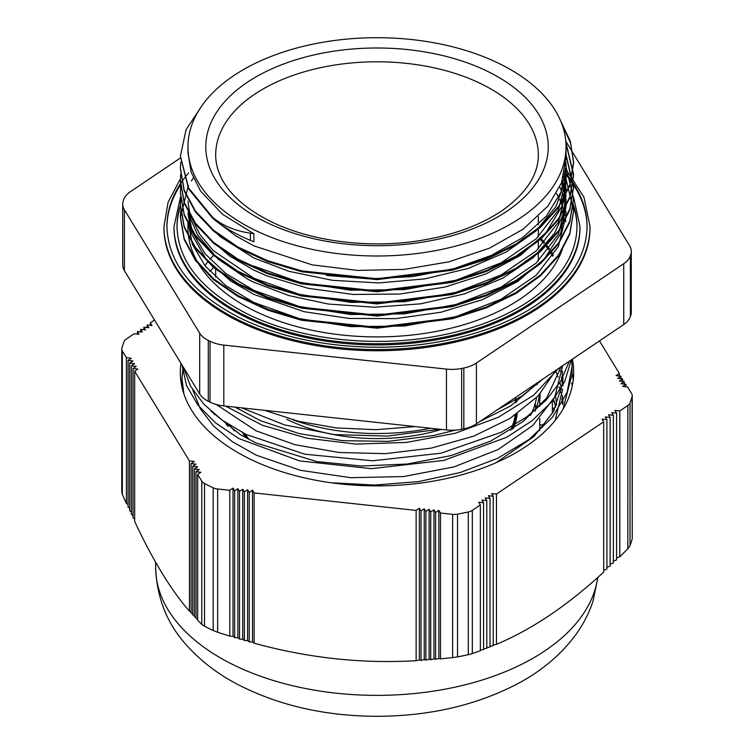 <?xml version="1.0" encoding="UTF-8"?>
<svg xmlns="http://www.w3.org/2000/svg" width="754" height="754" viewBox="0 0 754 754"><rect width="100%" height="100%" fill="white"/><g stroke="black" fill="none" stroke-linecap="round" stroke-linejoin="round"><path stroke-width="1.13" d="M577.008 227.143A200.008 115.475 -0 0 0 573.445 206.03M180.442 206.389A200.008 115.475 -0 0 0 176.992 227.143M579.986 226.539L579.986 227.755A202.986 117.19 180 0 1 461.778 334.239A202.986 117.19 180 0 1 244.833 316.699A202.986 117.19 180 0 1 174.014 227.755L174.014 226.539A202.986 117.19 -0 0 0 244.833 315.483A202.986 117.19 -0 0 0 461.778 333.023A202.986 117.19 -0 0 0 579.986 226.539L573.568 197.114M587.064 227.143A210.064 121.281 -0 0 0 565.943 174.749M565.453 174.174A210.064 121.281 -0 0 0 564.444 173.005M180.545 184.796A210.064 121.281 -0 0 0 166.936 227.143M590.043 226.539L590.043 227.755A213.043 122.996 180 0 1 465.981 339.507A213.043 122.996 180 0 1 238.283 321.11A213.043 122.996 180 0 1 163.957 227.755L163.957 226.539A213.043 122.996 -0 0 0 238.283 319.894A213.043 122.996 -0 0 0 465.981 338.301A213.043 122.996 -0 0 0 590.043 226.539L583.945 197.133L566.047 169.48M122.723 204.127L122.723 264.965A29.726 17.163 -0 0 0 124.41 270.667L124.41 209.829A29.726 17.163 180 0 1 122.723 204.127A29.726 17.163 180 0 1 123.204 201.045A257.981 148.943 -0 0 1 123.628 199.744A29.726 17.163 180 0 1 130.244 191.799L180.442 157.972M124.41 209.829L199.697 333.155L199.697 393.993A29.726 17.163 -0 0 0 208.292 401.269A257.981 148.943 -0 0 0 210.036 402.136A29.726 17.163 -0 0 0 223.815 405.925L446.453 429.95A29.726 17.163 -0 0 0 461.665 429.29A257.981 148.943 -0 0 0 463.833 428.847A29.726 17.163 -0 0 0 476.405 423.852L623.756 324.55A29.726 17.163 -0 0 0 630.372 316.605A257.981 148.943 -0 0 0 630.796 315.304A29.726 17.163 -0 0 0 631.277 312.222L631.277 251.384A29.726 17.163 180 0 1 630.796 254.466L630.796 315.304M208.292 401.269L208.292 340.431A29.726 17.163 180 0 1 199.697 333.155M208.292 340.431A257.981 148.943 -0 0 0 210.036 341.298L210.036 402.136M223.815 405.925L223.815 345.087A29.726 17.163 180 0 1 210.036 341.298M223.815 345.087L446.453 369.102L446.453 429.95M461.665 429.29L461.665 368.442A29.726 17.163 180 0 1 446.453 369.102M461.665 368.442A257.981 148.943 -0 0 0 463.833 368.009L463.833 428.847M476.405 423.852L476.405 363.013A29.726 17.163 180 0 1 463.833 368.009M476.405 363.013L623.756 263.702L623.756 324.55M630.372 316.605L630.372 255.766A29.726 17.163 180 0 1 623.756 263.702M630.372 255.766A257.981 148.943 -0 0 0 630.796 254.466M565.792 141.177L629.59 245.681A29.726 17.163 180 0 1 631.277 251.384M212.562 218.113L188.613 188.943L180.413 156.493M561.721 123.618L570.608 143.072L573.606 163.118L569.798 185.635L558.639 207.312L540.458 227.312L516 244.89L486.226 259.395L452.221 270.243L377 279.649L301.76 271.779L267.783 261.657L237.981 247.925L213.542 231.101L195.38 211.855L184.174 190.951L180.423 168.755M565.952 143.392L573.596 175.248L569.817 197.765L558.62 219.442L540.477 239.452L516 257.02L486.217 271.525L452.24 282.392L377 291.798L301.76 283.909L267.783 273.796L237.991 260.055L213.523 243.24L195.39 223.995L184.183 203.08L180.404 181.177M566.047 155.682L573.577 187.388L569.826 209.914L558.62 231.572L540.458 251.582L516.019 269.159L486.217 283.645L452.24 294.531L377 303.919L301.77 296.03L267.774 285.936L238 272.194L213.542 255.37L195.371 236.134L184.202 215.22L180.394 192.939M573.587 198.971L569.807 222.053L558.639 243.721L540.448 263.712L516.019 281.308L486.217 295.785L452.221 306.661L377 316.049L301.77 308.179L267.783 298.066L237.981 284.343L213.552 267.51L195.361 248.273L184.193 227.359L180.423 205.06M573.606 211.195L569.798 234.183L558.629 255.86L540.467 275.851L516 293.429L486.226 307.934L452.23 318.791L377 328.197L301.76 320.318L267.783 310.196L237.981 296.463L213.533 279.649L195.38 260.394L184.174 239.489L180.423 217.727L187.953 187.096M187.982 187.039L188.604 185.833M191.384 180.96L193.326 177.944M187.953 146.851A189.047 109.151 -0 0 0 253.9 229.687A189.047 109.151 -0 0 0 455.963 246.021A189.047 109.151 -0 0 0 566.047 146.851A189.047 109.151 -0 0 0 377 37.7A189.047 109.151 -0 0 0 187.953 146.851L187.953 152.553L191.148 172.176L200.592 191.12L222.59 214.325L253.9 233.731A361.223 262.722 -138.5 0 0 250.413 233.203C234.937 230.865 222.317 225.54 212.562 217.246L188.613 188.066L180.413 156.153L186.049 129.641L202.647 104.655M560.769 121.215L570.363 141.384L573.606 162.223L569.798 184.749L558.639 206.426L540.458 226.417L516 244.004L486.226 258.499L452.221 269.357L377 278.754L301.76 270.884L267.783 260.761L237.981 247.039L213.542 230.215L195.38 210.969L184.174 190.055L180.423 168.293L180.715 162.242M565.896 142.374L573.596 174.363L569.817 196.879L558.62 218.556L540.477 238.556L516 256.124L486.217 270.639L452.24 281.496L377 290.903L301.76 283.014L267.783 272.91L237.991 259.159L213.523 242.354L195.39 223.099L184.183 202.185L180.404 180.432L180.706 174.344M566.047 154.796L573.577 186.502L569.826 209.018L558.62 230.686L540.458 250.696L516.019 268.273L486.217 282.759L452.24 293.645L377 303.033L301.77 295.144L267.774 285.05L238 271.308L213.542 254.484L195.371 235.248L184.202 214.325L180.394 192.562L180.687 186.483M565.623 166.097L565.924 166.709M566.047 166.973L573.587 198.632L569.807 221.158L558.639 242.826L540.448 262.826L516.019 280.413L486.217 294.899L452.221 305.766L377 315.163L301.77 307.283L267.783 297.17L237.981 283.447L213.552 266.614L195.361 247.378L184.193 226.473L180.423 204.702L180.696 198.66M564.218 175.559L565.17 177.369M565.632 178.283L565.905 178.839M566.047 179.132L573.606 210.771L569.798 233.288L558.629 254.965L540.467 274.965L516 292.543L486.226 307.048L452.23 317.896L377 327.302L301.76 319.432L267.783 309.31L237.981 295.577L213.533 278.763L195.38 259.508L184.174 238.603L180.423 216.841L180.715 210.771M565.934 162.591L566.066 166.719L561.051 192.072L546.377 216.115L522.711 237.585L491.401 255.399L454.021 268.613L412.589 276.586L369.281 278.876L326.369 275.436M565.255 168.755L565.764 172.807M565.934 174.909L566.056 178.849L558.412 210.083L536.179 238.848L501.061 262.854L455.963 280.224L404.474 289.593L350.789 290.243L299.197 282.184L253.909 266.087M564.03 174.787L564.906 178.858M565.264 180.96L565.764 185.079M565.915 186.983L566.037 190.988L558.431 222.223L536.16 250.988L501.061 274.993L455.963 292.363L404.483 301.723L350.78 302.392L299.206 294.314L253.9 278.235L213.297 250.648L199.744 234.315L191.233 216.898M562.22 180.837L563.492 184.871M564.049 186.926L564.934 190.988M565.274 192.967L565.764 196.982M565.924 198.981L566.047 203.128L558.431 234.362L536.151 263.118L501.08 287.142L455.953 304.493L404.483 313.871L350.78 314.522L299.215 306.454L253.9 290.375L226.087 273.674L205.229 253.947L192.317 232.109L187.963 209.188M559.798 186.945L561.466 190.988M562.211 193.024L563.492 197.077M564.039 199.103L564.925 203.118M565.264 205.079L565.764 209.056M565.943 211.195L566.066 215.258L558.412 246.492L536.169 275.257L501.061 299.272L455.963 316.623L404.483 326.011L350.789 326.652L299.206 318.603L253.909 302.495L226.068 285.823L205.239 266.077L192.308 244.239L187.963 221.327M212.562 217.246L212.562 218.132C222.289 226.445 234.909 233.853 250.413 240.375A349.931 254.513 -138.5 0 0 253.9 241.827L253.9 233.731M187.963 213.241L191.28 233.335L205.597 258.424L230.253 280.742L253.768 294.333M253.909 294.409L304.258 311.722L349.111 318.433L395.643 318.64L441.043 312.222L482.569 299.611L517.678 281.487L544.294 258.961L560.514 233.825L566.047 205.748M566.018 204.768L565.764 200.969M565.547 199.018L564.925 195.032M564.51 193.043L563.492 188.99M562.88 186.935L561.466 182.892M187.963 201.101L190.423 218.349L197.718 235.144L217.849 258.895L247.576 279.093L253.9 282.279L288.923 295.577L328.348 304.05L374.465 307.217L420.732 303.815L464.332 293.928L502.673 278.217L533.351 257.529L554.605 233.146L563.153 214.381L566.047 195.032M566.009 192.826L565.764 188.896M565.557 186.973L564.934 182.902M564.51 180.809L563.492 176.775M210.404 239.621L229.659 256.03L253.9 270.139L267.255 276.011L308.207 288.301L353.315 294.475L399.856 294.032L445.03 287.067L486.047 273.891L520.496 255.342L546.198 232.458L561.702 206.643L566.037 182.902M566.018 181.28L565.764 176.992M565.538 174.853L564.906 170.762M210.319 227.388L220.159 236.633L253.796 257.943M253.909 258L288.914 271.317L332.467 280.318L378.706 282.929L424.841 278.886L468.093 268.481L505.793 252.241L535.726 231.186L555.981 206.511L565.453 179.725L566.047 169.952M566.028 168.811L565.764 164.721M210.394 215.305L212.562 217.538M216.926 221.667L235.748 235.842L253.796 245.813M253.909 245.87L312.165 264.871L357.528 270.413L404.069 269.414L448.95 261.827L489.506 248.16L523.201 229.141L548.073 205.946L561.485 182.854L566.047 157.341M181.94 379.055L181.94 386.943M562.946 409.347L572.069 374.182L571.956 370.355M182.034 365.059L186.502 385.454L197.821 404.973L215.531 422.919L238.971 438.602L299.696 460.948L371.354 468.649L443.795 460.43L506.801 437.235L531.862 420.892L551.428 402.127L564.727 381.543L571.334 359.875M225.569 406.114L262.279 425.218L306.746 438.178L355.907 444.087L406.519 442.438L455.124 433.305L498.488 417.216L533.653 395.2L558.29 368.668M320.629 416.368L349.281 419.46M209.914 271.44L213.778 267.274M541.721 379.827L510.637 405.935L479.638 421.665M455.322 430.129L433.465 435.548L388.461 441.363L342.759 440.704L299.159 433.597L260.262 420.609L235.191 407.151M561.174 366.717L546.659 397.98L523.022 421.58L490.552 441.165L451.137 455.567L407.235 464.03L361.486 466.029L316.68 461.561L256.124 442.994L240.573 434.794L211.158 411.316M562.371 371.138L562.211 384.776L553.417 411.675L533.945 436.557L495.925 462.786M555.594 371.015L558.158 377.075M560.137 383.183L561.532 389.309M562.352 395.35L562.625 401.382M183.09 366.783L181.94 378.461L183.957 394.116M331.185 482.767L374.832 485.058L418.583 481.589L460.242 472.541L497.64 458.309L528.922 439.582L552.465 417.264L567.093 392.429L572.069 366.331L571.73 359.611M183.354 367.217L190.564 386.171L203.74 404.059L222.392 420.327L245.964 434.389L304.739 454.2L372.627 460.788L441.052 453.192L501.429 432.193L526.104 417.348L546.084 400.223L560.674 381.307L569.393 361.185M241.506 407.829L284.503 424.898L334.399 434.606L387.462 436.085L439.761 429.224M496.49 410.308L522.239 395.793L543.229 378.81M539.751 424.153A1.979 1.14 -0 0 0 542.578 424.86L545.283 424.04M552.371 401.392L552.371 413.531M536.386 407.688A162.751 93.967 -0 0 0 535.406 405.134M539.6 430.788A162.751 93.967 -0 0 0 539.751 426.698L539.751 418.479M536.98 383.032A160.272 92.535 180 0 1 537.14 384.813M536.528 397.584A160.272 92.535 180 0 1 530.392 415.511M234.409 430.93A160.272 92.535 180 0 1 229.866 425.369M236.567 407.301A140.461 81.093 -0 0 0 236.549 408.027M242.76 432.768A140.461 81.093 -0 0 0 245.719 437.725M513.304 428.479A140.461 81.093 -0 0 0 517.216 413.701M516.914 401.788A140.461 81.093 -0 0 0 516.509 399.497M238.424 407.499L238.424 408.904A138.576 80.009 -0 0 0 238.424 409.205M245.521 434.172A138.576 80.009 -0 0 0 248.914 439.431M510.552 430.242A138.576 80.009 -0 0 0 515.161 415.105M224.871 422.07A162.751 93.967 -0 0 0 227.925 426.387M534.982 411.25A162.751 93.967 -0 0 0 539.43 394.549M539.393 382.438A162.751 93.967 -0 0 0 539.28 381.477M553.54 399.309A179.603 103.694 180 0 1 555.594 407.405M556.537 405.322A179.603 103.694 -0 0 0 555.359 395.765M559.006 386.83A185.644 107.181 180 0 1 560.788 392.806M561.956 398.743A185.644 107.181 180 0 1 562.55 404.606M441.448 429.403A138.576 80.009 180 0 1 286.774 419.299M292.957 419.874A161.318 93.138 -0 0 0 430.543 428.234M562.352 249.244A189.047 109.151 180 0 1 253.9 310.591A189.047 109.151 180 0 1 187.953 227.755L187.953 223.137M556.499 193.495A189.047 109.151 180 0 1 558.639 197.501M559.609 199.499A189.047 109.151 180 0 1 561.334 203.514M562.098 205.55A189.047 109.151 180 0 1 563.408 209.555M563.945 211.516A189.047 109.151 180 0 1 564.859 215.503M565.227 217.557A189.047 109.151 180 0 1 565.754 221.61M124.41 270.667L199.697 393.993M553.408 255.21A185.644 107.181 -0 0 0 550.797 250.922M549.364 248.792A185.644 107.181 -0 0 0 546.245 244.56M544.558 242.449A185.644 107.181 -0 0 0 540.91 238.273M555.198 420.402L562.625 389.243M562.361 383.343L561.532 377.17M560.128 371.015L559.232 368.027M192.77 389.912L200.121 408.442L213.41 425.878L232.232 441.599L255.964 455.039M256.134 455.124L300.46 470.336L350.949 477.697L403.513 476.566L453.974 466.924L498.224 449.459L532.795 425.492L554.831 396.84L562.644 365.728M216.351 404.512L256.124 430.854L294.974 444.69L338.961 452.475L385.351 453.663L431.203 448.13L473.672 436.161L510.034 418.432L538.064 396.01L555.952 370.242M264.607 410.327L298.641 421.335L336.237 427.923L375.709 429.695L415.247 426.576M213.778 255.135L209.914 259.31M208.142 261.393L204.871 265.615M552.71 256.275L550.062 251.911M548.61 249.753L545.472 245.455M543.775 243.316L540.118 239.075M154.532 320.016L150.31 322.863L151.959 325.558L147.087 325.031L148.736 327.726L143.863 327.208L145.513 329.903L140.64 329.375L142.289 332.071L137.417 331.553L139.066 334.248L134.193 333.72L126.163 339.14A9.906 5.721 180 0 0 123.986 341.685A258.518 149.254 -0 0 0 121.894 348.159A9.906 5.721 180 0 0 121.762 349.083A9.906 5.721 180 0 0 122.327 350.987L126.427 357.707L131.3 358.235L128.076 360.412L132.949 360.93L129.726 363.108L134.589 363.635L131.366 365.803L136.238 366.331L133.015 368.499L137.888 369.026L134.664 371.194L189.442 460.939L194.315 461.467L191.092 463.635L195.965 464.162L192.741 466.34L197.614 466.858L194.391 469.035L199.254 469.553L196.031 471.731L200.903 472.258L197.68 474.426L201.789 481.156L201.789 624.425L204.523 626.235L204.523 483.512A9.906 5.721 180 0 1 201.789 481.156M204.523 483.512A258.518 149.254 -0 0 0 213.184 487.8L213.184 630.514L217.642 632.267L217.642 488.997A9.906 5.721 180 0 1 213.184 487.8M217.642 488.997L229.782 490.307L233.005 488.13L234.654 490.835L237.878 488.658L239.518 491.354L242.741 489.186L244.39 491.881L247.614 489.714L249.263 492.409L252.486 490.232L254.136 492.937L416.133 510.411L419.356 508.243L421.005 510.939L424.229 508.761L425.878 511.466L429.101 509.289L430.741 511.985L433.965 509.817L435.614 512.513L438.837 510.345L440.487 513.04L452.626 514.351L452.626 657.62L457.537 656.885L457.537 514.162A9.906 5.721 180 0 1 452.626 514.351M457.537 514.162A258.518 149.254 -0 0 0 468.291 511.975L468.291 654.689L472.315 653.614L472.315 510.345A9.906 5.721 180 0 1 468.291 511.975M472.315 510.345L480.355 504.926L478.705 502.23L483.578 502.758L481.929 500.062L486.801 500.581L485.152 497.885L490.025 498.413L488.375 495.717L493.248 496.236L491.599 493.54L496.471 494.068L603.69 421.806L602.041 419.111L606.913 419.629L605.264 416.934L610.137 417.462L608.487 414.766L613.36 415.284L611.711 412.589L616.584 413.117L614.934 410.421L619.807 410.939L627.837 405.529L627.837 548.799L630.014 545.698L630.014 402.985A9.906 5.721 180 0 1 627.837 405.529M630.014 402.985A258.518 149.254 -0 0 0 632.106 396.51L632.238 538.356L632.238 395.586A9.906 5.721 180 0 1 632.106 396.51M620.985 378.687L620.985 376.161L617.762 378.338L622.634 378.866L619.411 381.034L624.274 381.562L621.051 383.729L625.924 384.257L622.7 386.434L627.573 386.953L631.673 393.682A9.906 5.721 180 0 1 632.238 395.586M620.985 376.161L616.112 375.643L619.336 373.466L599.468 340.912M572.371 359.177A196.69 113.562 180 0 1 573.69 372.335A196.69 113.562 180 0 1 377 485.887A196.69 113.562 180 0 1 180.31 372.335A196.69 113.562 180 0 1 180.941 363.268M632.106 539.223A258.518 149.254 180 0 1 630.014 545.698M627.837 548.799L619.807 556.772L616.584 557.951M616.584 413.117L616.584 559.911L613.36 561.089M613.36 415.284L613.36 563.012L610.137 564.181M610.137 417.462L610.137 566.075L606.913 567.244M606.913 419.629L606.913 569.091L603.69 570.26M603.69 421.806L603.69 572.069C567.951 605.179 532.211 629.27 496.471 644.331A857.618 688.327 17.9 0 1 493.248 644.962M493.248 496.236L493.248 645.697A830.625 666.668 17.9 0 1 490.025 646.31M490.025 498.413L490.025 647.026A806.167 647.036 17.9 0 1 486.801 647.611M486.801 500.581L486.801 648.308A784 629.241 17.9 0 1 483.578 648.874M483.578 502.758L483.578 649.552A763.915 613.125 17.9 0 1 480.355 650.099M480.355 504.926L480.355 650.759L472.315 653.614M468.291 654.689A258.518 149.254 180 0 1 457.537 656.885M452.626 657.62L440.487 658.873L438.837 658.478A763.915 405.793 -63.7 0 1 435.614 659.316L433.965 658.911A784 416.462 -63.7 0 1 430.741 659.712L429.101 659.307A806.167 428.234 -63.7 0 1 425.878 660.08L424.229 659.665A830.625 441.231 -63.7 0 1 421.005 660.4L419.356 659.986A857.618 455.567 -63.7 0 1 416.133 660.683C362.137 663.878 308.132 658.044 254.136 643.2A857.618 232.76 78.5 0 1 252.486 641.974L249.263 641.871A830.625 225.437 78.5 0 1 247.614 640.608L244.39 640.495A806.167 218.792 78.5 0 1 242.741 639.204L239.518 639.081A784 212.779 78.5 0 1 237.878 637.752L234.654 637.63A763.915 207.331 78.5 0 1 233.005 636.272L229.782 636.14L217.642 632.267M213.184 630.514A258.518 149.254 180 0 1 204.523 626.235M201.789 624.425L197.68 620.259L197.68 474.426M197.68 619.166A763.915 613.125 17.9 0 1 196.031 618.525L196.031 471.731M196.031 617.403A784 629.241 17.9 0 1 194.391 616.753L194.391 469.035M194.391 615.603A806.167 647.036 17.9 0 1 192.741 614.944L192.741 466.34M192.741 613.765A830.625 666.668 17.9 0 1 191.092 613.096L191.092 463.635M191.092 611.89A857.618 688.327 17.9 0 1 189.442 611.202C171.186 590.316 152.921 560.401 134.664 521.466L134.664 371.194M134.664 518.912L133.015 517.96L133.015 368.499M133.015 515.368L131.366 514.416L131.366 365.803M131.366 511.787L129.726 510.826L129.726 363.108M129.726 508.158L128.076 507.206L128.076 360.412M128.076 504.501L126.427 503.54L122.327 494.247L122.327 350.987M121.762 349.083L121.762 491.862L122.327 494.247M126.427 503.54L126.427 357.707M229.782 636.14L229.782 490.307M440.487 513.04L440.487 658.873M619.807 410.939L619.807 556.772M572.277 385.916L571.626 383.004M552.371 407.047L554.228 410.148M553.021 400.242L554.605 402.947M571.852 371.826L573.257 379.912M181.827 386.406L182.242 384.634M552.371 407.358L554.397 409.818M254.136 492.937L254.136 643.2M252.486 490.232L252.486 641.974M249.263 641.871L249.263 492.409M247.614 489.714L247.614 640.608M244.39 640.495L244.39 491.881M242.741 489.186L242.741 639.204M239.518 639.081L239.518 491.354M237.878 488.658L237.878 637.752M234.654 490.835L234.654 637.63M233.005 488.13L233.005 636.272M625.924 384.257L625.924 386.774M624.274 381.562L624.274 384.078M622.634 378.866L622.634 381.383M619.336 373.466L619.336 375.982M189.442 611.202L189.442 460.939M562.908 376.434L562.908 385.812M562.908 400.751L562.908 403.475M137.417 331.553L137.417 334.069M140.64 329.375L140.64 331.901M143.863 327.208L143.863 329.724M147.087 325.031L147.087 327.556M150.31 325.379L150.31 322.863M438.837 510.345L438.837 658.478M435.614 512.513L435.614 659.316M433.965 509.817L433.965 658.911M430.741 511.985L430.741 659.712M429.101 509.289L429.101 659.307M425.878 511.466L425.878 660.08M424.229 508.761L424.229 659.665M421.005 510.939L421.005 660.4M419.356 508.243L419.356 659.986M416.133 660.683L416.133 510.411M496.471 494.068L496.471 644.331M246.963 438.404A139.716 80.659 180 0 1 243.844 433.324M237.284 408.489A139.716 80.659 180 0 1 237.312 407.377M515.84 399.903A139.716 80.659 180 0 1 516.236 402.259M516.405 414.257A139.716 80.659 180 0 1 512.23 429.177M535.529 409.94A158.538 91.536 -0 0 0 535.538 408.904A158.538 91.536 -0 0 0 535.246 403.343M573.323 204.475A200.008 115.475 180 0 1 577.008 226.539C576.603 253.787 561.325 278.151 531.184 299.63C506.792 316.416 476.575 328.348 440.524 335.426C375.068 348.423 298.509 339.752 246.464 313.504C201.167 290.083 178.01 261.091 176.992 226.539A200.008 115.475 180 0 1 180.423 205.239M566 173.599A210.064 121.281 180 0 1 587.064 226.539C586.565 256.36 569.317 282.769 535.331 305.766C494.445 333.051 431.363 348.734 368.744 347.104C320.073 345.728 277.123 336.001 239.913 317.905C192.336 293.315 168.01 262.863 166.936 226.539A210.064 121.281 180 0 1 187.953 173.665M188.038 173.552A210.064 121.281 180 0 1 188.519 172.986M564.661 172.035A210.064 121.281 180 0 1 565.246 172.713M250.413 240.375L250.413 233.203M542.578 427.395L542.578 424.86M536.113 408.442L536.113 406.934M539.676 429.526L539.676 430.694M540.043 393.89L540.043 398.093M215.682 154.938A161.318 93.138 180 0 1 377 61.8A161.318 93.138 180 0 1 538.318 154.938C538.413 174.57 526.565 192.977 502.777 210.159C480.741 225.22 452.834 235.418 419.036 240.752C367.594 248.829 309.517 241.044 269.913 221.092C244.767 208.255 228.273 193.213 220.422 175.974C217.246 168.962 215.672 161.95 215.682 154.938M265.512 221.874A171.224 98.859 -0 0 0 545.293 165.079A171.224 98.859 -0 0 0 320.205 53.591A171.224 98.859 -0 0 0 265.512 221.874M597.696 577.498A221.365 127.803 180 0 1 594.595 591.032A221.365 127.803 180 0 1 356.576 694.82A221.365 127.803 180 0 1 155.635 567.555C156.813 598.205 167.313 624.284 187.133 645.801C200.715 660.872 217.218 673.567 236.633 683.897C277.472 705.141 323.843 715.942 375.765 716.3C428.866 716.3 476.255 705.395 517.932 683.595C542.333 670.589 561.918 653.869 576.678 633.445C583.794 623.388 589.251 612.587 593.03 601.042L597.922 577.3M180.545 196.851L174.014 226.539M566 169.424L565.283 168.623M180.432 178.811L168.123 202.176L163.957 226.539M180.404 168.293L180.404 169.188M180.404 204.702L180.404 205.588M180.404 216.841L180.404 217.727M573.596 162.223L573.596 163.118M573.596 174.363L573.596 175.248M573.596 186.502L573.596 187.388M573.596 198.632L573.596 199.527M572.06 374.182L572.06 366.331M214.249 414.003L214.249 414.577M539.751 394.201L539.751 406.34M515.576 402.711L515.576 397.452M538.318 261.082L538.318 252.995M538.318 248.952L538.318 240.856M538.318 236.841L538.318 228.754M538.318 224.692L538.318 216.596M215.682 277.18L215.682 269.084M566.047 158.623L566.047 146.851M566.047 170.762L566.047 166.719M566.047 182.902L566.047 178.849M566.047 207.171L566.047 206.002M155.635 562.173L155.635 567.555M535.538 409.912L535.538 408.904"/></g></svg>

